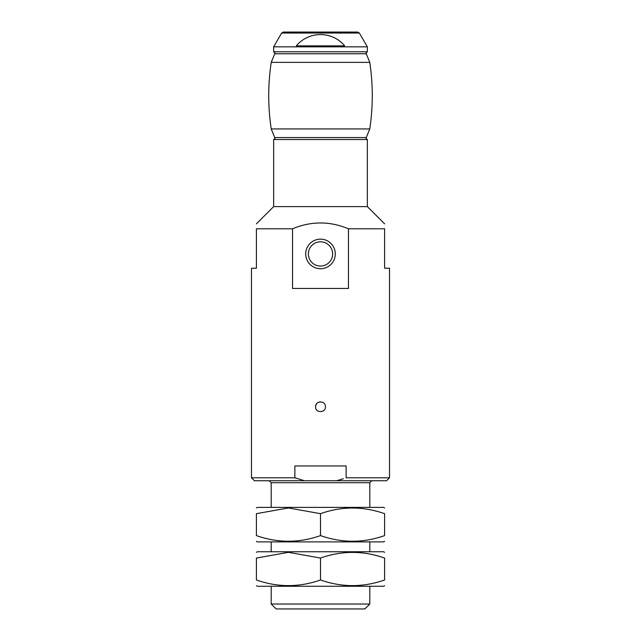 <?xml version="1.0" encoding="UTF-8"?>
<svg xmlns="http://www.w3.org/2000/svg" width="641" height="641" viewBox="0 0 641 641"><rect width="100%" height="100%" fill="white"/><g stroke="black" fill="none" stroke-linecap="round" stroke-linejoin="round"><path stroke-width="0.96" d="M304.475 480.75L254.429 480.75L251.472 477.793L251.472 268.234L256.4 268.234L256.4 228.789L292.536 228.789L292.536 288.45L348.464 288.45L348.464 228.789L384.6 228.789C384.6 222.307 384.6 222.307 384.6 228.789L384.6 268.234L389.528 268.234L389.528 477.793L346.124 477.793L346.124 465.959L294.876 465.959L294.876 477.793L304.475 480.75L386.571 480.75L389.528 477.793M251.472 477.793L294.876 477.793M315.572 406.787C315.276 413.149 325.724 413.149 325.428 406.787C325.732 400.441 315.276 400.425 315.572 406.787C315.893 403.718 317.583 402.075 320.66 401.859M256.4 228.789C256.4 222.307 256.4 222.307 256.4 228.789M348.464 228.789C329.827 221.033 311.181 221.033 292.536 228.789M273.659 139.538L367.341 139.538L365.37 137.567L275.63 137.567L273.659 139.538L273.659 206.602L367.341 206.602L384.6 223.853M336.525 480.75L343.392 478.755M305.709 137.567L335.291 137.567M369.809 604.022L271.191 604.022L276.127 608.95L364.873 608.95L369.809 604.022L369.809 586.267M271.191 604.022L271.191 586.267M271.191 551.757L271.191 541.893M271.191 507.376L271.191 482.721L369.809 482.721L371.78 480.75M269.22 480.75L271.191 482.721M305.709 253.932A14.791 14.791 0 0 0 327.896 266.744A14.791 14.791 0 0 0 327.896 241.12A14.791 14.791 0 0 0 305.709 253.932M308.377 253.932A12.123 12.123 0 0 0 326.565 264.437A12.123 12.123 0 0 0 326.565 243.436A12.123 12.123 0 0 0 308.377 253.932M310.637 32.05L283.338 32.05L281.631 33.036L273.659 46.841L367.341 46.841L359.369 33.036L357.662 32.05L330.363 32.05M296.31 45.856L344.69 45.856C332.126 30.816 308.914 30.816 296.31 45.856M275.63 53.748L273.659 51.777L273.659 46.841M283.338 32.05L357.662 32.05M274.741 53.748L366.259 53.748L369.777 62.377L271.223 62.377L274.741 53.748M271.223 62.377C267.898 84.564 267.898 106.751 271.223 128.937L369.777 128.937C373.102 106.751 373.102 84.564 369.777 62.377M274.741 137.567L271.223 128.937M384.6 507.944L383.614 507.376L257.386 507.376L256.4 507.944M256.4 513.673C256.4 506.158 256.4 506.158 256.4 513.673L288.45 507.944L320.5 513.673C341.797 506.158 363.167 506.158 384.6 513.673C384.6 506.158 384.6 506.158 384.6 513.673L384.6 535.596C384.6 543.111 384.6 543.111 384.6 535.596C363.303 543.111 341.933 543.111 320.5 535.596C299.131 543.103 277.761 543.103 256.4 535.596C256.4 543.111 256.4 543.111 256.4 535.596L256.4 513.673M384.6 541.325L383.614 541.893L257.386 541.893L256.4 541.325M320.5 535.596L320.5 513.673M384.6 552.326L383.614 551.757L257.386 551.757L256.4 552.326M256.4 558.047C256.4 550.539 256.4 550.539 256.4 558.047L288.45 552.326L320.5 558.047C341.797 550.539 363.167 550.539 384.6 558.047C384.6 550.539 384.6 550.539 384.6 558.047L384.6 579.977C384.6 587.485 384.6 587.485 384.6 579.977C363.303 587.485 341.933 587.485 320.5 579.977C299.131 587.485 277.761 587.485 256.4 579.977C256.4 587.485 256.4 587.485 256.4 579.977L256.4 558.047M384.6 585.698L383.614 586.267L257.386 586.267L256.4 585.698M320.5 579.977L320.5 558.047M281.631 33.036L359.369 33.036M273.659 51.777L367.341 51.777L365.37 53.748M273.659 206.602L256.4 223.853M367.341 206.602L367.341 139.538M369.809 551.757L369.809 541.893M369.809 507.376L369.809 482.721M367.341 51.777L367.341 46.841M366.259 137.567L369.777 128.937"/></g></svg>
